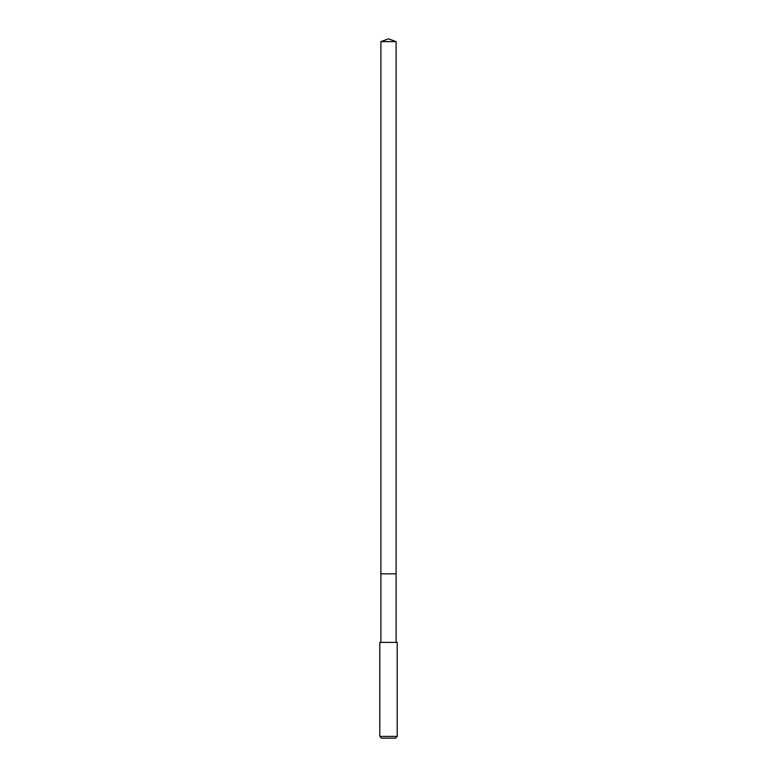 <?xml version="1.0" encoding="UTF-8"?>
<svg xmlns="http://www.w3.org/2000/svg" width="777" height="777" viewBox="0 0 777 777"><rect width="100%" height="100%" fill="white"/><g stroke="black" fill="none" stroke-linecap="round" stroke-linejoin="round"><path stroke-width="1.17" d="M396.105 642.375L396.105 41.618L380.895 41.618L380.895 573.853L396.105 573.853L380.895 573.853L380.895 41.618L388.5 38.85L380.895 41.618M388.5 642.375L379.798 642.375L379.798 736.411L397.202 736.411L397.202 642.375L388.5 642.375M379.798 736.411L381.536 738.15L395.464 738.15L397.202 736.411M388.5 38.85L396.105 41.618M380.895 642.375L380.895 573.853"/></g></svg>
